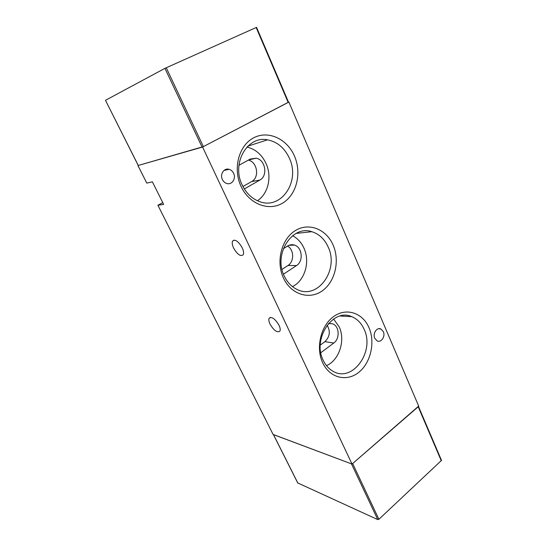 <?xml version="1.0" encoding="UTF-8"?>
<svg xmlns="http://www.w3.org/2000/svg" width="547" height="547" viewBox="0 0 547 547"><rect width="100%" height="100%" fill="white"/><g stroke="black" fill="none" stroke-linecap="round" stroke-linejoin="round"><path stroke-width="0.82" d="M233.61 248.058C232.215 245.001 231.873 242.67 232.598 241.077C235.176 239.005 238.389 241.248 242.239 247.812C243.62 250.854 243.948 253.158 243.23 254.724C240.632 256.789 237.425 254.567 233.61 248.058M270.013 324.091C268.83 321.54 268.536 319.612 269.117 318.292C271.756 316.371 275.073 318.716 279.052 325.342C280.214 327.872 280.502 329.786 279.927 331.079C277.261 332.986 273.951 330.661 270.013 324.091M374.757 338.292C372.486 333.615 376.883 326.956 380.856 328.979L383.351 331.667C385.601 336.343 381.197 343.017 377.191 340.925L374.757 338.292M222.397 179.553C219.689 174.308 224.092 167.662 229.125 169.324C231.107 169.926 232.605 171.259 233.617 173.331C236.311 178.602 231.832 185.262 226.732 183.477C224.831 182.862 223.381 181.549 222.397 179.553M283.476 278.047C275.75 261.74 281.418 239.128 295.141 230.711C308.761 222.041 326.381 229.179 333.13 245.09C340.07 260.885 335.092 281.992 322.135 290.936C309.294 300.118 290.997 294.484 283.476 278.047M328.138 246.957C324.556 239.08 319.127 233.993 311.845 231.702C292.146 224.673 273.138 254.252 284.262 276.023C287.223 282.238 291.421 286.683 296.85 289.349C317.691 300.365 339.372 269.862 328.138 246.957M322.682 362.75C315.53 347.666 320.836 325.615 333.622 316.563C346.313 307.284 362.716 312.863 368.986 327.653C375.433 342.313 370.75 362.934 358.654 372.418C346.661 382.114 329.643 377.977 322.682 362.75M364.111 329.287C361.335 323.106 357.198 318.887 351.7 316.638C333.014 307.811 312.111 338.737 323.181 360.241C325.472 365.095 328.644 368.705 332.706 371.071C352.172 383.365 375.16 351.612 364.111 329.287M241.063 186.418C232.694 168.736 238.759 145.543 253.541 137.892C268.208 129.967 287.175 138.904 294.464 156.066C301.958 173.125 296.652 194.739 282.737 203.033C268.946 211.58 249.22 204.222 241.063 186.418M289.363 158.186C284.59 147.936 277.322 141.817 267.551 139.834C247.415 135.424 231.251 163.348 242.191 184.968C246.143 193.132 251.825 198.629 259.244 201.467C281.117 210.349 300.577 181.351 289.363 158.186M292.44 286.594C304.809 280.741 310.381 261.781 303.934 248.126C301.356 242.485 297.568 238.348 292.583 235.723M326.484 365.642C339.202 360.247 345.629 340.364 339.215 326.915L333.588 319.024M257.418 200.722C268.262 193.823 272.174 176.667 266.027 163.464C261.842 154.616 255.483 149.146 246.95 147.047M202.575 147.034L137.953 165.55L146.781 183.108L152.374 181.836L163.642 204.366L157.912 205.262L273.11 434.489L352.029 464.082L202.575 147.034L288.515 102.18M157.912 205.262L162.76 202.609M352.029 464.082L418.763 406.291L288.878 102.057M283.476 274.177L296.501 265.568C303.64 261.343 302.306 247.347 294.525 245.124C292.132 244.352 289.828 244.646 287.613 246.006L283.305 248.769M320.815 352.712L333.745 343.044C340.002 338.771 339.441 326.368 332.856 323.872L328.569 323.441M244.338 188.941L259.832 180.086C268.098 175.929 265.452 159.738 256.194 158.199L250.287 159.04L238.936 165.29M282.006 269.404L287.995 265.473C294.402 261.664 294.115 249.487 287.524 246.068M320.268 345.089L324.911 341.649C329.889 336.74 330.62 331.27 327.106 325.226M242.943 186.5L251.682 181.529C259.736 177.495 257.343 161.878 248.352 160.107M288.166 102.433L288.529 102.2L256.557 27.35L164.941 68.354L105.475 100.306L138.282 165.454L203.388 146.61L288.166 102.433L256.16 27.514M297.794 482.967L377.751 519.595L351.475 463.877L273.404 434.55M377.751 519.595L378.907 519.294L352.651 463.541L418.414 406.318M378.907 519.294L441.504 460.383L418.503 406.524M287.995 265.473L296.501 265.568M324.911 341.649L333.745 343.044M251.682 181.529L259.832 180.086M202.11 147.164L164.941 68.354M166.24 67.732L203.388 146.61M273.514 434.639L297.93 483.233M441.326 460.868L418.209 406.777M234.205 240.099L232.598 241.077M270.423 317.39L269.117 318.292M380.856 328.979L378.695 328.72M229.125 169.324L224.017 170.425M296.159 233.405L311.845 231.702M340.22 316.009L351.7 316.638M247.839 146.158L267.551 139.834M288.987 245.295L294.525 245.124M328.856 323.386L332.856 323.872M248.741 159.895L256.194 158.199M138.213 165.461L105.475 100.306M273.432 434.612L297.814 483.124"/></g></svg>
